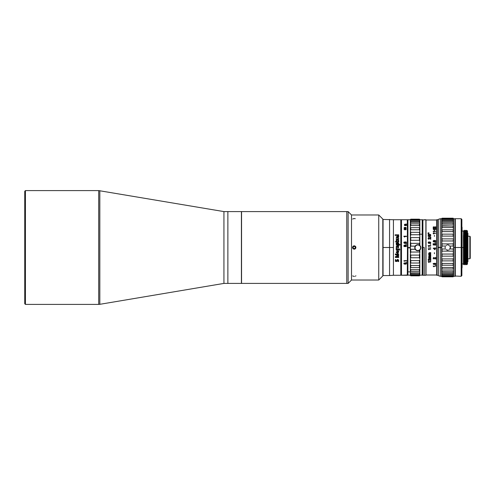 <?xml version="1.0" encoding="UTF-8"?>
<svg xmlns="http://www.w3.org/2000/svg" width="495" height="495" viewBox="0 0 495 495"><rect width="100%" height="100%" fill="white"/><g stroke="black" fill="none" stroke-linecap="round" stroke-linejoin="round"><path stroke-width="0.74" d="M227.867 283.406L227.867 211.594L227.867 283.406L227.867 211.594L227.867 283.406L241.418 283.406L241.418 211.594L223.938 211.594L223.938 283.406L227.867 283.406M99.829 190.686L99.829 304.314L223.938 283.406L223.938 211.594L98.703 190.594L98.703 304.406L98.703 190.594L25.424 190.594L25.424 304.406L25.424 190.594L24.75 191.268L24.75 303.732L25.424 304.406L98.703 304.406L99.829 304.314L99.829 190.686M24.75 191.268L24.75 303.732L24.75 191.268M465.201 237.52L465.127 244.171L465.201 237.52L465.541 237.86L465.201 237.52L465.3 231.592L465.201 237.52C465.343 223.864 465.492 231.382 465.634 247.5L465.9 264.707L466.426 230.336L466.711 247.5L466.426 230.336L465.9 264.707L465.634 247.5M465.059 238.101L465.232 230.293L465.968 230.874L466.507 264.126L465.906 264.707M465.096 247.5L464.83 264.707L464.428 247.5L464.694 264.707L465.232 230.293L465.77 264.707L466.036 247.5M463.988 238.101L464.155 230.293L464.632 230.88L465.145 264.021M463.889 247.5L464.155 230.293L464.558 247.5L464.291 230.293L463.753 264.707L463.419 241.312L463.753 264.707L464.019 247.5M464.223 231.598L464.056 244.165L464.223 231.598M463.419 240.725L463.617 264.701L464.093 264.12L463.555 230.887L464.36 264.126L463.549 230.874M465.597 256.899L465.164 264.126L464.743 234.729M464.7 232.353L464.687 231.92M464.39 244.245L464.223 259.262L464.39 244.245M463.419 241.362L463.555 230.88M463.419 235.459L463.419 241.312M465.43 264.126L464.626 230.874M464.52 256.899L464.36 264.126M463.45 256.893L463.419 258.959M465.3 259.231L465.467 244.171M467.119 232.44L467.169 230.658L467.484 230.967L467.484 264.033L467.045 230.88L466.309 230.293L466.142 237.52C466.29 223.864 466.432 231.382 466.575 247.5L466.81 264.318L466.711 247.5M466.674 256.899L466.507 264.126M465.789 232.916L466.216 264.008M466.377 259.244L466.395 257.777M467.175 264.262L466.81 256.818L466.81 264.318L466.828 264.683L467.323 264.12L466.779 230.88M466.203 244.177L466.377 231.598L466.203 244.177M466.135 238.107L466.142 237.52M467.169 230.658L467.391 254.56M462.064 247.5L463.419 247.5L462.064 247.5M462.064 263.965L463.419 263.965L463.419 247.5M462.064 227.174L462.064 267.826L462.064 227.174M455.307 276.29L455.307 247.5L455.035 276.024L461.185 276.29L461.185 218.71L461.185 247.5L455.307 247.5L455.307 218.71L455.307 247.5L461.185 247.5L461.185 276.29L461.86 275.616L461.86 247.5L461.185 247.5L461.86 247.5L461.86 219.384L461.185 218.71L455.307 218.71L455.307 276.29M461.86 225.206L461.86 269.794M461.86 269.558L461.86 266.508M437.821 219.724L438.087 275.003L437.821 219.724L436.714 219.724L436.714 275.276L437.821 275.276L436.578 275.14L436.714 219.724L437.821 219.724M438.087 275.003L438.087 219.997M436.578 219.86L436.578 275.14L436.578 219.86M425.873 219.724L422.625 219.997L422.625 275.003L422.897 219.724L422.897 247.5L424.252 247.5L424.252 275.276L425.873 275.276L425.873 219.724L424.252 219.724L426.009 219.86L425.873 275.276L424.252 275.276L424.252 247.5L422.897 247.5L422.897 275.276L425.873 275.276M426.009 275.14L426.009 219.86L426.009 275.14M426.009 275.003L426.009 219.997L436.578 219.997L436.578 275.003L426.009 275.003L436.578 275.003L436.578 219.997L426.009 219.997L426.009 275.003M435.767 233.195L433.15 233.195L435.767 233.213L433.905 233.498L433.905 234.042L433.15 233.43L435.767 233.195M434.789 249.647L435.124 249.647L435.124 248.478L435.767 248.156L435.124 248.156L435.124 247.766L434.827 248.156L433.15 248.156L434.789 249.647M433.657 248.478L434.827 248.478L434.827 249.307L433.657 248.478L434.827 249.301L434.827 248.478M435.124 248.156L435.767 248.478M430.755 239.326L430.755 237.538L430.755 239.326L428.874 237.878L428.41 238.373L429.047 239.258L428.54 238.027M430.755 237.538L430.421 237.538L430.755 237.526M430.421 238.943L428.868 237.532L428.076 238.392L428.317 239.023L428.286 237.755L428.868 237.52L430.421 238.943L430.421 237.526M433.088 258.229L434.059 259.034L433.088 258.242L433.88 257.443L435.433 258.761L435.433 257.456L435.767 257.456L435.767 259.108L433.886 257.777L433.422 258.242L434.059 258.724M435.34 264.967L435.767 265.277L435.34 264.967M433.509 266.44L433.15 266.081L435.767 266.081L433.905 266.347L433.905 266.799L433.509 266.44M433.812 263.47L433.509 264.039L434.363 264.311L434.294 263.321L435.557 263.328L435.823 263.835L435.501 264.367L433.465 264.355L433.168 263.501L433.812 263.47M428.497 262.059L428.138 261.577L430.755 261.577L430.755 261.935L428.893 261.935L428.893 262.554L428.497 262.059M428.076 259.757L428.317 260.401L429.047 260.636L428.317 260.42L428.076 259.776L428.868 258.916L430.421 260.339L430.421 258.922L430.755 258.922L430.755 260.723L428.874 259.275L428.41 259.77L429.047 260.296M428.775 258.136L428.72 256.466L429.295 255.841L430.755 255.841L430.755 256.193L429.023 256.528L430.755 256.992L430.755 257.344L429.023 257.641L430.755 258.136L430.755 258.489L428.775 258.489L428.775 258.136L428.775 258.47L430.755 258.47L430.755 258.136M428.775 254.937L428.72 253.273L429.295 252.648L430.755 252.648L430.755 253.001L429.023 253.335L430.755 253.793L430.755 254.145L429.023 254.449L430.755 254.937L430.755 255.296L428.775 255.296L428.775 254.937L428.775 255.284L430.755 255.284L430.755 254.937M428.138 248.793L428.497 249.276L428.138 248.793L430.755 248.793L430.755 249.152L428.893 249.152L428.893 249.771L428.497 249.276L428.893 249.771M430.328 247.314L430.755 247.717L430.328 247.314M428.775 247.314L429.202 247.717L428.775 247.314M428.497 246.077L428.138 245.594L430.755 245.594L430.755 245.953L428.893 245.953L428.893 246.578L428.497 246.077M430.755 244.115L430.328 244.518L430.755 244.115M428.8 242.234L428.41 242.68L428.738 243.138L429.351 243.274L429.047 242.643L429.877 241.826L430.811 242.686L430.489 243.348L428.453 243.336L428.156 242.272L428.8 241.876L428.8 242.234M429.047 239.258L428.317 239.023M430.811 237.037L430.811 237.365L428.045 236.263L430.811 237.037M430.341 234.828L430.477 235.224L429.74 234.76L429.561 235.422L428.522 234.89L428.961 236.059L428.076 235.205L428.794 234.401L429.351 234.797L429.988 234.308L430.576 234.556L430.582 235.88L429.914 236.121L430.477 235.205L429.914 236.121M428.045 233.423L429.035 233.751L428.045 233.813L428.045 233.423M429.035 232.879L428.045 233.207L428.045 232.817L429.035 232.879M434.412 253.749L434.412 252.685L434.412 253.749M433.15 248.156L434.827 248.156M435.124 248.478L435.124 249.635M435.34 242.587L435.767 242.977L435.34 242.587M434.616 244.901L433.15 244.982L433.15 243.62L433.478 243.62L433.478 244.728L434.214 244.839L434.276 243.732L434.895 243.484L435.563 243.732L435.631 245.013L435.062 245.285L435.495 244.394L434.932 243.843L434.375 244.406L434.616 244.901L434.523 244.01M434.35 241.758L433.509 241.442L433.812 240.756L433.509 241.43L434.363 241.758L434.294 240.564L435.557 240.57L435.501 241.832L434.573 242.061L433.465 241.82L433.088 241.139L433.812 240.397L433.088 241.145M434.412 236.369L434.412 235.385L434.412 236.369M433.509 231.852L433.15 231.456L435.767 231.456L433.905 231.747L433.905 232.26L433.509 231.852M434.412 229.773L434.412 230.614L434.412 229.773M434.059 229.488L433.335 229.309L433.304 228.374L434.381 228.325L435.433 229.247L435.433 228.214L435.767 228.214L435.767 229.538L433.886 228.461L433.422 228.826L434.059 229.488L433.552 228.591M434.059 227.966L433.335 227.799L433.304 226.933L434.381 226.883L435.433 227.743L435.433 226.784L435.767 226.784L435.767 228.009L433.886 227.013L433.422 227.347L434.059 227.966L433.552 227.137M435.767 228.009L435.767 226.815L435.433 226.815M435.433 227.743L433.88 226.809L433.088 227.384M434.957 230.2L434.412 229.798L433.868 230.2M428.138 261.577L428.893 262.529M428.893 261.935L430.755 261.911L430.755 261.577M435.767 229.538L435.767 228.238L435.433 228.238M435.433 229.247L433.88 228.238L433.088 228.857M435.334 241.566L435.334 240.836L434.548 240.836L434.548 241.566L435.334 241.566M435.334 264.157L435.334 263.55L434.548 263.544L434.548 264.151L435.334 264.157M428.565 260.129L428.874 259.256L430.755 260.704L430.755 258.922M430.421 258.922L430.421 260.321M435.823 241.195L434.888 240.36L434.065 241.152M435.334 240.842L434.932 241.715L434.548 240.842M435.34 244.004L435.062 245.285M435.823 244.412L434.895 243.49L434.276 243.738L434.214 244.846L433.478 244.728M433.478 243.627L433.15 243.627L433.15 244.982M433.15 266.081L433.905 266.768M433.905 266.347L435.767 266.081M429.184 257.963L429.375 257.326L430.755 257.326L430.755 256.992M429.177 256.837L429.45 256.181L430.755 256.181L430.755 255.841M428.72 256.453L428.775 257.27M428.72 257.542L428.992 258.118M430.811 235.243L429.988 234.327L429.351 234.816L428.274 234.642L428.076 235.224M428.961 236.059L428.522 234.908M428.893 249.152L430.755 249.146L430.755 248.793M429.184 254.77L429.375 254.139L430.755 254.139L430.755 253.793M429.177 253.65L429.45 252.995L430.755 252.995L430.755 252.648M428.72 253.261L428.775 254.083M428.72 254.356L428.998 254.931M430.322 243.082L430.322 242.327L429.53 242.327L429.536 243.082L430.322 243.082M433.577 258.569L433.886 257.765L435.767 259.095L435.767 257.456M435.433 257.456L435.433 258.743M470.25 236.66L470.25 258.341L469.842 258.749L470.25 258.341L470.25 236.66L469.842 236.251L469.842 258.749L469.842 236.251L467.936 236.251L469.842 236.251M467.936 258.749L469.842 258.749L467.936 258.749L467.936 233.343L467.528 232.935L467.528 247.5L467.936 247.5L467.528 247.5L467.528 262.065L467.936 261.657L467.936 236.251M407.577 219.997L407.577 275.003L407.311 219.724L407.577 275.003L401.482 275.276L407.311 275.276L407.577 219.997M401.482 219.724L407.311 219.724L401.482 219.724L401.482 275.276L401.482 219.724M406.494 260.828L404.638 260.828L406.494 260.834L404.638 260.834L404.359 261.372L403.877 260.766L406.494 260.519L406.494 260.834M406.494 225.541L404.929 225.244L405.114 224.866L404.929 225.231L406.494 225.541L404.52 225.541L404.52 224.823L404.52 225.541M406.494 224.21L404.762 224.396L406.494 224.86L404.916 224.588L405.188 224.223M406.494 224.031L404.458 224.371L406.494 224.025M404.242 236.629L403.877 236.189L406.494 236.189L406.494 236.517L404.638 236.517L404.638 237.086L404.242 236.629M404.52 228.56L404.533 228.566C402.658 226.995 407.614 226.988 405.752 228.554C407.62 230.2 402.664 230.206 404.533 228.554L404.13 229.222M406.494 224.86L405.114 224.86M406.067 262.01L406.494 262.35L406.067 262.01M404.161 264.045L403.821 263.513L404.174 262.975L406.209 262.981L406.55 263.513L406.197 264.045L404.161 264.045M406.079 242.327L406.222 242.717L405.485 242.272L405.3 242.927L404.26 242.401L404.706 243.559L403.821 242.717L404.533 241.925L405.096 242.309L405.727 241.826L406.321 242.074L406.321 243.379L405.659 243.62L406.222 242.711L405.659 243.62M406.494 244.109L406.067 244.505L406.494 244.109M404.161 246.553L403.821 245.904L404.174 245.254L406.209 245.26L406.55 245.904L406.197 246.56L404.161 246.553M400.802 247.5L401.482 247.5L400.802 247.5M400.802 219.724L400.802 275.276L393.432 275.276L393.432 219.724L400.802 219.724L393.432 219.724L393.432 247.5L383.056 247.5L383.056 275.548L389.559 275.548L389.559 219.452L389.559 247.5L393.432 247.5L393.432 275.276L400.802 275.276L400.802 219.724M397.522 249.443L396.507 249.443L397.522 249.449M398.76 242.043L396.198 242.043L396.198 241.504L398.76 241.504L398.76 242.049L396.198 242.049M393.432 219.724L383.056 219.452L383.056 247.5L389.559 247.5L389.559 275.548L393.432 275.276M395.375 261.366L397.027 261.496L395.375 261.366L395.375 259.609L395.375 261.304L397.176 261.187M397.101 260.63L398.351 260.611M398.166 261.502L398.624 261.502L398.809 260.729M396.65 260.42L396.687 260.902M395.858 260.822L395.858 259.609L395.858 260.89L396.699 260.964L396.65 260.481C397.819 258.749 398.481 259.108 398.624 261.57L398.135 261.57C397.992 259.498 397.677 259.392 397.176 261.255L395.375 261.304M397.763 250.08L399.904 249.616L398.289 249.121L398.568 250.167L397.763 250.093C396.866 250.841 396.334 250.575 396.167 249.301C396.328 250.557 396.86 250.817 397.763 250.08M396.198 248.23L396.198 249.109L396.198 248.23L396.582 248.669C397.374 248.342 397.801 248.713 397.862 249.777L398.289 249.573L397.881 249.536M398.753 249.313C399.292 247.178 399.88 251.683 398.753 249.728L398.753 249.325M396.501 249.486L397.528 249.523L396.501 249.486M399.904 249.616L398.568 250.154M396.767 247.5L396.569 246.801L397.058 246.306L396.767 247.5L396.569 246.801L396.767 247.5L396.377 247.673L396.767 247.5M398.76 246.151L398.76 245.774L397.033 245.774L396.155 246.758L397.033 245.768L398.76 245.768L398.407 246.263L398.76 246.151M396.155 246.677L396.297 247.5M397.244 247.16L398.475 247.828M398.58 247.748L398.407 246.281C398.63 248.174 398.228 248.329 397.213 246.745L397.058 246.306M397.553 246.64L397.763 246.312L397.553 246.64M398.135 243.392C396.551 243.311 396.303 243.664 397.392 244.462L397.479 244.462C398.327 244.363 398.543 244.01 398.135 243.392L396.6 243.868L397.479 244.474C398.345 244.363 398.562 244.004 398.135 243.41M398.456 244.505L398.852 244.474L398.456 244.462C400.133 243.064 396.161 241.708 396.155 243.695L398.797 243.856M396.545 244.487L396.198 245.006L396.545 244.462L396.155 243.695M399.904 245.006L399.904 244.474L398.852 244.462L399.904 244.462L399.904 245.006L396.198 245.006M398.76 238.602L397.454 239.506L398.76 238.602L398.76 239.178L398.76 238.559L397.454 239.506L396.198 238.646L396.198 239.221L396.198 238.602L397.454 239.469L398.76 238.559L398.76 239.178L397.801 239.809L398.76 240.44L398.76 241.059L398.76 240.477L397.832 239.828M397.07 239.828L396.198 240.428L396.198 241.016L396.198 240.397L397.095 239.809L396.198 239.221M398.19 236.121L398.382 236.901L397.603 237.705C398.401 237.476 398.593 236.95 398.19 236.121L398.636 236.121C398.444 238.541 397.615 238.862 396.155 237.093L398.809 236.919L398.636 236.121L398.809 236.944L398.636 236.177L398.215 236.177M397.603 237.755L398.382 236.95L397.603 237.755L397.603 235.997L396.155 237.142M397.213 236.585L397.213 237.742C396.371 237.334 396.371 236.95 397.213 236.585M396.074 256.924L398.76 255.946L398.76 255.5L398.76 255.989L395.932 256.967L398.76 256.948L398.76 257.45L395.375 257.45L398.76 257.45M396.031 254.48L398.76 254.461L398.76 253.966L398.76 254.498L395.932 254.473L398.76 255.5M395.375 257.45L395.375 256.67L398.067 255.723L395.375 254.746L395.375 253.966L395.375 254.715L398.011 255.705M395.375 256.67L395.375 257.4L398.76 257.4L398.76 256.948M398.76 257.4L395.375 257.4M395.375 253.966L398.76 253.966M395.159 235.379L395.159 234.834L398.76 234.834L398.76 235.379L395.159 235.379L395.159 234.896L398.76 234.896L398.76 235.379M396.155 237.093L397.603 235.997M398.76 241.059L397.454 240.155L396.198 241.016M398.289 249.573L398.289 249.121M396.155 252.11L397.603 251.015L397.603 252.722C398.345 252.747 398.543 252.221 398.19 251.144L398.636 251.144C398.289 253.588 397.466 253.91 396.155 252.11L398.809 251.856M395.375 259.609L395.858 259.609M395.214 241.77L395.821 241.789L395.214 241.77M406.55 242.736L405.727 241.832L405.096 242.315L404.013 242.142L403.821 242.717M404.706 243.559L404.26 242.408M406.222 245.904L404.409 245.508L404.149 245.904L405.188 246.442L406.222 245.904L405.188 246.442L404.149 245.904L404.409 245.514M405.82 229.166L405.139 229.68C406.011 229.327 406.011 228.987 405.139 228.653C404.267 228.993 404.267 229.333 405.139 229.674L404.464 229.166M397.213 252.716L397.213 251.553C396.359 251.893 396.359 252.283 397.213 252.716M406.222 263.513L404.409 263.192L404.149 263.513L405.188 263.946L406.222 263.507L405.151 263.068L404.149 263.513M404.638 237.086L404.638 236.523M406.494 236.517L406.494 236.189L403.877 236.443M405.752 228.566L406.141 229.061M406.147 228.065L404.13 227.923M405.82 227.978L405.139 228.467L404.464 227.972M406.55 245.904L406.209 245.26L405.139 245.013L404.174 245.254L403.821 245.904M403.821 263.507L405.182 264.231L406.55 263.507M398.203 251.144L398.376 251.943M397.603 252.697L397.603 251.015M396.563 252.103L397.213 251.553M405.139 228.455C406.011 228.127 406.011 227.805 405.139 227.496C404.267 227.811 404.267 228.133 405.139 228.455M397.213 237.223L396.569 237.198M396.848 236.66L397.213 236.66M410.355 219.724L407.917 219.724L407.917 271.885L407.645 219.997L407.917 275.276L407.645 223.35M407.645 271.65L407.645 275.003L410.355 275.276M422.482 260.667L422.482 219.997M419.84 275.276L422.482 275.003L422.482 234.333L422.21 275.276L422.21 234.203L419.84 234.203L422.21 234.203L422.21 219.724L419.84 219.724M419.84 273.846L419.432 273.976L419.84 273.846L419.84 271.65L419.84 273.976L410.355 273.846L410.763 274.923L410.763 275.486L410.355 275.146M410.355 219.916L410.355 220.77L410.355 219.867L410.763 219.916M410.355 221.141L410.355 220.77L410.355 221.284L419.84 221.284L419.84 219.588L419.432 219.18L410.763 219.18L410.355 219.681L410.763 219.229L419.432 219.229L419.84 219.681L419.432 219.229L410.763 219.229L410.355 219.867L419.432 219.576L410.763 219.576L410.763 220.176L419.432 220.176L419.432 219.576L419.84 220.77L419.432 220.176L410.763 220.176L410.355 220.77M410.355 230.293L410.763 229.463M410.355 220.659L410.763 220.077M410.355 221.284L410.355 223.028L410.763 222.317L419.432 222.317L419.432 221.166L410.763 221.166L410.355 221.284L410.763 221.166L410.763 222.317L410.763 221.166M419.432 221.166L419.84 223.028L419.84 221.284L419.84 223.542L419.432 222.317L410.763 222.317L410.355 223.845L419.432 223.907L419.84 223.542M410.355 223.845L410.355 226.351L410.763 225.565L419.432 225.565L419.432 223.907L419.84 223.845L410.355 223.845L410.763 223.907L410.763 225.565L410.763 223.907M419.432 223.907L419.84 226.351L419.84 223.845M419.432 227.675L419.84 227.44L419.432 225.565L410.763 225.565L410.355 226.351L410.355 227.44L410.763 227.675L419.432 227.675L410.763 227.675L410.763 229.767L419.432 229.767L419.432 227.675L419.84 230.602L419.84 227.44L419.432 227.675M419.84 245.73L419.84 235.589L419.432 234.741L419.84 230.602L419.432 229.767L410.763 229.767L410.355 230.602L410.763 232.316L419.432 232.316L410.763 232.316L410.355 231.332M419.84 258.972L419.432 257.753L410.763 257.753L410.355 258.285L410.763 260.605L419.432 260.605L419.84 259.764L419.84 263.983L419.84 259.764L419.432 260.605L410.763 260.605L410.355 259.764L410.355 263.402L410.763 263.018L410.763 260.605L410.763 263.018L419.432 263.018L419.432 260.605L419.432 263.018L419.84 263.402L419.432 263.018L410.763 263.018L410.355 263.402L410.763 265.537L410.763 267.603L410.355 267.826L410.355 273.846L410.763 273.976L410.355 273.846M410.355 254.281L410.355 258.285L410.763 257.753L410.763 255.098L410.355 254.281L410.763 255.098L410.763 257.753L419.432 257.753L419.432 255.098L410.763 255.098L419.432 255.098L419.432 257.753L419.84 258.285L419.84 254.281L419.432 255.098L419.84 252.697L419.432 252.042L410.763 252.042L410.355 254.281M410.355 236.381L410.763 234.741L419.432 234.741L410.763 234.741L410.355 237.074L410.763 237.612L419.432 237.612L419.84 237.074L419.432 237.612L419.432 240.279L419.432 237.612L410.763 237.612L410.763 240.279L410.763 237.612L410.355 237.074L410.355 241.096L410.763 240.279L419.432 240.279L419.84 241.096L419.432 240.279L410.763 240.279L410.355 241.096L410.763 243.348L419.432 243.348L419.84 242.68L419.432 245.124L419.432 243.348L410.763 243.348L410.763 246.133L410.763 243.348L410.355 242.68L410.355 246.887L410.763 246.133L415.478 246.133L410.763 246.133L410.355 246.887L410.355 252.697L410.763 252.042L410.763 249.263L410.355 248.502L410.763 249.263L410.763 252.042L419.432 252.042L419.432 250.093L419.84 252.697L419.84 250.012M415.194 249.263L410.763 249.263L415.194 249.307L415.28 248.923M410.355 235.589L410.355 231.914L410.355 235.589M410.763 234.741L410.763 232.316L410.763 234.741M419.432 232.316L419.84 235.589L419.84 231.914L419.432 232.316M419.84 231.332L419.84 236.381M410.355 267.56L410.763 267.325M410.355 275.189L410.763 275.82L410.355 275.344L410.763 275.82L419.432 275.82L419.84 275.189L410.763 275.486L419.432 275.486L419.432 274.923L410.763 274.923L419.432 274.923L419.432 275.486L419.84 275.189L419.84 274.341L419.432 274.923L419.84 273.976M410.763 273.976L410.355 272.157L410.763 273.976L419.432 273.976L419.432 272.856L410.763 272.856L419.432 272.856L419.432 273.976M419.84 272.157L419.432 272.856L419.84 272.157M419.84 271.65L419.432 271.31L410.355 271.359M419.84 271.359L419.432 271.31L419.432 269.682L410.763 269.682L410.355 268.903L410.763 271.31L410.763 269.682L419.432 269.682L419.432 271.31L419.84 271.359L419.84 268.903L419.432 269.682L419.84 267.826L419.432 267.603L410.763 267.603L419.432 267.603L419.432 265.537L410.763 265.537L419.432 265.537L419.432 267.603L419.84 267.826L419.84 264.707L419.432 265.537L419.84 263.983M410.763 271.31L419.432 271.31M410.355 263.983L410.355 258.972M407.917 271.885L410.355 271.885L407.917 271.885M410.355 267.826L410.355 264.707M410.355 230.602L410.355 227.44M408.121 247.525L410.151 247.525L410.151 247.865L408.121 247.865L408.121 247.525M410.763 275.133L410.355 275.133L410.355 274.341M416.66 250.303L416.32 250.396L416.815 250.619A3.05 3.05 180 0 0 417.316 250.748L417.86 250.786A3.05 3.05 180 0 0 418.38 250.73A3.05 3.05 0 0 1 417.86 250.786M420.335 246.516L420.657 246.659L420.422 246.17A3.05 3.05 180 0 0 420.119 245.749L419.741 245.743A2.778 2.778 180 0 0 415.819 245.805A2.778 2.778 180 0 0 415.874 249.734A2.778 2.778 180 0 0 419.803 249.672A2.778 2.778 180 0 0 419.741 245.743A2.778 2.778 0 0 1 419.803 249.672A2.778 2.778 0 0 1 415.874 249.734L415.887 250.105A3.05 3.05 180 0 0 416.32 250.396M420.855 247.735A3.05 3.05 0 0 1 420.818 248.218A3.05 3.05 180 0 0 420.855 247.698A3.05 3.05 0 0 1 420.855 247.735L420.855 247.704A3.05 3.05 180 0 0 420.855 247.661L420.8 247.16A3.05 3.05 180 0 0 420.657 246.659A3.05 3.05 0 0 1 420.8 247.16L420.8 247.123A3.05 3.05 180 0 0 420.657 246.621L420.335 246.479M420.682 248.725A3.05 3.05 180 0 0 420.688 248.707L420.688 248.744A3.05 3.05 0 0 1 420.472 249.214A3.05 3.05 180 0 0 420.688 248.744L420.818 248.218M420.168 249.635A3.05 3.05 180 0 0 420.168 249.629L420.168 249.666A3.05 3.05 0 0 1 419.81 250.037A3.05 3.05 180 0 0 420.168 249.666L420.472 249.214M418.578 250.439L418.38 250.73L418.9 250.581A3.05 3.05 180 0 0 419.37 250.359L419.81 250.037M415.497 249.728A3.05 3.05 0 0 1 415.194 249.307L415.28 248.966L415.194 249.307A3.05 3.05 180 0 0 415.497 249.728L415.874 249.734A2.778 2.778 0 0 1 415.819 245.805A2.778 2.778 0 0 1 419.741 245.743L419.729 245.371A3.05 3.05 180 0 0 419.296 245.075L418.801 244.821A3.05 3.05 180 0 0 418.3 244.691L418.3 244.728A3.05 3.05 0 0 1 418.801 244.858A3.05 3.05 180 0 0 418.3 244.728L417.755 244.691A3.05 3.05 180 0 0 417.242 244.74L416.716 244.889A3.05 3.05 180 0 0 416.252 245.118L415.812 245.402A3.05 3.05 180 0 0 415.447 245.774L415.447 245.811A3.05 3.05 0 0 1 415.812 245.433A3.05 3.05 180 0 0 415.447 245.811L415.144 246.256A3.05 3.05 180 0 0 414.928 246.733L414.798 247.259L415.082 247.054M415.082 247.017L414.798 247.259A3.05 3.05 180 0 0 414.761 247.778L414.761 247.741M415.014 248.026L414.816 248.317A3.05 3.05 180 0 0 414.959 248.818L415.28 248.966M419.729 245.334A3.05 3.05 180 0 0 419.296 245.044L419.296 245.075A3.05 3.05 0 0 1 419.729 245.371L419.729 245.334M453.568 241.925L453.166 240.972L442.054 240.972L441.645 241.919L442.054 243.88L453.166 243.88L453.568 243.057L453.568 241.925L453.166 243.88L442.054 243.88L441.645 243.057L442.054 240.972L453.166 240.972L453.568 238.163L453.575 218.92L453.166 218.394L453.575 218.914L442.06 218.908L442.06 219.464L453.166 219.471L453.166 218.908L453.575 219.118L453.575 220.126L453.166 219.471L453.575 220.523L442.06 220.479L442.06 221.395L453.166 221.395L453.166 220.479L453.575 220.523L453.575 222.168L453.166 221.395L453.575 222.75L442.054 222.874L442.054 224.117L453.166 224.117L453.166 222.874L453.575 222.75L453.575 224.984L453.166 224.117L453.575 225.726L453.166 226.017L442.054 226.011L442.054 227.545L453.166 227.545L453.166 226.017L453.575 225.726L453.575 228.48L453.166 227.545L453.575 229.358L453.166 229.81L442.054 229.81L442.054 231.586L453.166 231.586L453.166 229.81L453.575 229.358L453.575 232.551L453.166 231.586L453.575 233.547L453.166 234.141L442.054 234.141L442.054 236.103L453.166 236.103L453.166 234.141L453.575 233.547L453.568 237.08L453.166 236.103L453.568 237.08L453.568 241.925L453.568 238.163M442.054 236.103L441.651 233.547L441.645 237.08L442.054 236.103L441.645 237.08L442.054 238.881L453.166 238.881L442.054 238.881L442.054 240.972L441.645 238.163L441.645 241.919L441.651 233.547L442.054 234.141L453.166 234.141L453.166 236.103L442.054 236.103M442.054 231.586L442.054 229.81L441.651 229.358L441.651 232.551L442.054 231.586L441.651 233.547L441.651 229.358L442.054 229.81L453.166 229.81L453.166 231.586L442.054 231.586M442.054 227.545L442.054 226.011L441.651 225.72L441.651 228.473L442.054 227.545L441.651 229.358L441.651 225.72L453.166 226.017L453.166 227.545L442.054 227.545M453.166 222.874L453.166 224.117L442.054 224.117L442.054 222.874L441.651 222.744L441.651 224.978L442.054 224.117L441.651 225.72L441.651 222.744L453.575 222.75L453.568 247.488L454.924 247.512L454.93 218.71L454.924 247.512L454.93 218.71L453.575 218.92L453.166 218.202L442.06 218.202L441.651 218.573L442.06 218.202L453.166 218.202L453.575 218.71M441.645 247.512L440.29 247.673L440.284 276.29L440.29 247.481L438.261 247.673L438.261 247.345L440.29 247.345L440.296 218.703L440.29 247.481L441.645 247.512L441.651 218.573L442.06 218.202L441.651 219.118L453.166 218.908L453.166 219.471L442.06 219.464L441.651 220.126L442.06 218.908L441.651 219.118L441.651 220.523L453.166 220.479L453.166 221.395L442.06 221.395L442.06 220.479L441.651 220.523L441.651 222.168L442.06 221.395L441.651 222.744L442.054 222.874M453.568 274.484L453.568 276.42L453.16 276.798L442.047 276.798L441.639 276.08L442.047 276.798L453.16 276.798L453.568 276.086L453.568 272.269L453.16 272.145L453.568 270.035L453.568 256.862L453.16 256.144L453.568 246.937L453.166 246.04L449.683 246.04L453.166 246.04L453.166 243.88L453.568 246.937L453.568 243.057L453.568 248.088L453.16 248.991L449.689 248.991L453.16 248.991L453.568 248.088L453.568 251.967L453.16 248.991L453.568 251.967L453.568 257.945L453.16 258.922L442.054 258.916L442.054 260.884L453.16 260.884L453.568 257.945L453.568 261.471L453.16 260.884L453.568 262.474L453.16 263.439L442.047 263.439L442.047 265.209L453.16 265.215L453.568 262.474L453.568 265.66L453.16 265.215L453.568 266.545L453.16 267.473L442.047 267.473L442.047 269.002L453.16 269.002L453.568 266.545L453.568 269.292L453.16 269.002L453.568 269.292L453.568 272.269L442.047 272.139L441.645 270.035L441.645 272.262L453.568 272.269L453.16 273.617L442.047 273.617L442.047 274.527L453.16 274.533L453.568 272.844L453.568 274.484L453.16 274.533L442.047 274.527L441.645 272.838L441.645 274.484L442.047 274.527L441.645 274.484L441.639 275.882L442.047 276.099L453.16 276.099L453.16 275.542L442.047 275.536L442.047 276.099L441.645 274.88L442.047 275.536L453.16 275.542L453.568 274.88L453.16 276.099L441.639 275.882L442.047 276.606L453.16 276.612L442.047 276.798L441.639 276.42L441.645 272.838L442.047 273.617L453.16 273.617L453.16 274.533M442.047 269.002L441.645 266.539L441.645 269.292L442.047 269.002L441.645 270.035L442.047 270.901L453.16 270.901L442.047 270.901L441.645 272.838L441.645 266.539L442.047 267.473L453.16 267.473L453.16 269.002L442.047 269.002M442.047 265.209L441.645 262.468L441.645 265.66L442.047 265.209L441.645 266.539L441.645 262.468L442.047 263.439L453.16 263.439L453.16 265.215L442.047 265.209M442.054 260.884L441.645 257.945L441.645 261.471L442.054 260.884L441.645 262.468L441.645 257.945L442.054 258.916L453.16 258.922L453.16 260.884L442.054 260.884M442.054 256.144L441.645 253.1L441.645 256.862L442.054 256.144L453.16 256.144L442.054 256.144L441.645 257.945L441.645 253.1L442.054 254.053L453.16 254.053L442.054 254.053L442.054 256.144M445.797 248.991L442.054 248.985L442.054 251.144L453.16 251.151L442.054 251.144L441.645 248.088L441.645 251.967L442.054 251.144L441.645 253.1L441.645 248.088L442.054 248.985L445.797 248.991M445.803 246.04L442.054 246.034L441.645 248.088L441.645 243.057L441.645 246.937L442.054 243.88L442.054 246.034L445.803 246.04M442.047 272.139L441.645 272.262M442.047 274.527L441.645 274.484M453.16 256.119L453.568 256.837M453.166 240.947L453.568 241.894M442.06 218.202L453.166 218.202L442.06 218.202M453.166 218.394L442.06 218.394L453.166 218.202M441.651 220.523L442.06 220.479M453.166 220.479L453.575 220.523M438.261 247.488L438.254 273.723L438.261 247.488M441.651 218.92L440.296 218.703L438.261 219.384L438.261 247.345M438.261 247.673L438.254 275.61L440.284 276.29L441.639 276.29L441.639 275.882M453.568 275.888L453.568 276.29L454.917 276.29L454.924 247.512L453.568 247.512M453.568 253.106L453.568 256.862M453.568 272.269L453.568 270.035L453.16 272.145M445.079 247.995L445.308 247.679L445.079 247.995M449.714 248.954A2.438 2.438 180 0 0 450.085 248.199L449.714 248.954L450.097 248.861A2.71 2.71 180 0 0 450.246 248.558L450.085 248.199A2.438 2.438 0 0 1 449.714 248.954M446.286 249.796L446.669 249.703L446.286 249.796M448.006 245.087L448.334 244.87L448.006 245.087M450.178 247.352L450.413 247.036L450.178 247.352M445.778 246.077L445.395 246.17L445.778 246.077M447.152 250.161L447.48 249.938L447.152 250.161M448.99 249.919L449.101 249.542L448.99 249.919M448.093 250.204A2.71 2.71 0 0 1 447.752 250.222L447.752 250.222A2.71 2.71 180 0 0 448.093 250.198L448.093 250.204M446.496 245.105L446.385 245.489L446.496 245.105M449.974 246.535L450.085 246.151L449.974 246.535M445.036 247.395A2.71 2.71 0 0 1 445.073 247.054L445.073 247.054A2.71 2.71 180 0 0 445.036 247.389L445.036 247.395M447.393 244.827A2.71 2.71 0 0 1 447.734 244.808L447.734 244.802A2.71 2.71 180 0 0 447.393 244.827L447.393 244.827M449.206 245.229L448.823 245.322L449.206 245.229M450.45 247.642A2.71 2.71 0 0 1 450.413 247.976L450.413 247.976A2.71 2.71 180 0 0 450.45 247.636L450.45 247.642M378.737 214.978L378.737 280.022L378.737 214.978L382.802 219.044L382.802 275.956L378.737 280.022L351.506 280.022L351.506 214.978L351.506 280.022L348.121 283.406L348.121 211.594L346.766 211.594L346.766 283.406L346.766 211.594L346.766 283.406L346.766 211.594L241.554 211.594L241.554 283.406L348.121 283.406L348.121 211.594L351.506 214.978L378.737 214.978M355.899 275.758L355.41 276.241M354.401 276.464L352.613 275.932M354.216 249.195L352.904 248.57L352.527 247.512L353.306 246.071L354.401 245.817L355.744 246.758L355.868 247.871L355.274 248.824L354.216 249.195M352.626 219.056L353.857 218.549L355.274 218.697M355.292 247.024L354.34 246.331L355.292 247.024L355.169 248.187L354.098 248.669L353.145 247.976L353.269 246.813L354.34 246.331L353.269 246.813L353.145 247.976L354.098 248.669L353.145 247.976L353.269 246.813L354.34 246.331L355.292 247.024L355.169 248.187L355.292 247.024M353.541 245.99A1.652 1.652 0 0 0 353.251 248.837A1.652 1.652 0 0 0 355.862 247.667A1.652 1.652 0 0 0 353.541 245.99M465.17 264.12L464.694 264.707M463.419 231.035L462.064 231.035M400.802 219.792L401.482 219.792M401.482 275.208L400.802 275.208M410.763 275.084L410.355 275.084"/></g></svg>
